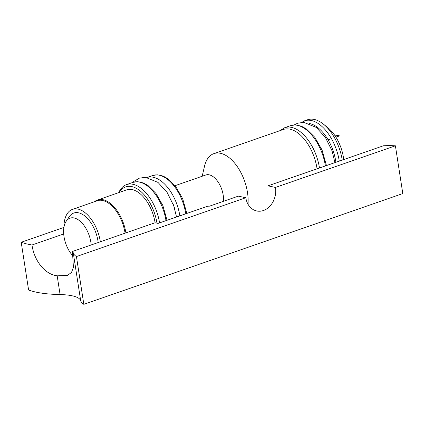 <?xml version="1.0" encoding="UTF-8"?>
<svg xmlns="http://www.w3.org/2000/svg" width="424" height="424" viewBox="0 0 424 424"><rect width="100%" height="100%" fill="white"/><g stroke="black" fill="none" stroke-linecap="round" stroke-linejoin="round"><path stroke-width="0.64" d="M343.716 159.562A31.328 17.199 -109.2 0 0 327.71 127.555L323.348 124.068A37.593 20.638 -109.2 0 0 307.506 119.78L301.39 122.403M342.232 160.076A37.593 20.638 -109.2 0 0 323.348 124.068M317.072 168.81A36.337 19.949 -109.2 0 0 283.449 129.458L213.929 153.599A36.337 19.949 -109.2 0 0 204.479 166.346L202.179 176.252M248.013 204.23A36.337 19.949 -109.2 0 0 237.663 167.146A36.337 19.949 -109.2 0 0 213.929 153.599M223.453 201.321A18.794 10.319 -109.2 0 0 218.153 182.06A18.794 10.319 -109.2 0 0 205.831 174.985L175.059 185.67M159.562 222.881A35.711 19.605 -109.2 0 0 126.575 184.599A35.711 19.605 -109.2 0 0 118.757 192.618M156.959 223.157A33.83 18.576 -109.2 0 0 140.222 190.954A33.83 18.576 -109.2 0 0 119.361 192.411M275.494 187.44L268.026 185.845L383.444 145.761A62.651 16.531 -8.8 0 1 395.401 145.798L275.494 187.44A18.794 14.909 -77.9 0 1 256.727 210.972A18.794 14.909 -77.9 0 1 245.814 197.743L238.346 196.148L209.525 206.159L207.548 206.218L158.078 223.395L155.094 222.759A30.698 16.854 -109.2 0 0 126.739 189.846L97.552 199.985A30.698 16.854 -109.2 0 0 94.557 201.686M125.907 232.893A30.698 16.854 -109.2 0 0 97.552 199.985M125.069 233.184A30.072 16.509 -109.2 0 0 97.26 200.748L72.525 209.334A30.072 16.509 -109.2 0 0 63.939 227.296M100.34 241.77A30.072 16.509 -109.2 0 0 72.525 209.334M98.183 242.523A26.171 14.368 -109.2 0 0 85.844 216.86A26.171 14.368 -109.2 0 0 69.303 216.659L66.165 221.291A22.557 12.381 -109.2 0 0 73.098 256.123M91.187 244.95A22.557 12.381 -109.2 0 0 80.857 221.869A22.557 12.381 -109.2 0 0 66.165 221.291M395.401 145.798L402.8 193.572L83.83 304.342A62.651 16.531 -8.8 0 1 80.677 300.674A43.858 11.57 -8.8 0 0 60.081 294.563A87.715 23.14 -8.8 0 1 28.599 290.027L21.2 242.247A87.715 23.14 -8.8 0 0 31.986 244.993L63.706 233.979M334.531 135.018A87.715 23.14 -8.8 0 1 339.571 135.876L335.93 137.143M331.478 138.685L328.123 139.851M311.688 145.559L309.292 146.391M63.918 227.412L21.2 242.247M155.094 222.759L72.44 251.459A43.858 11.57 -8.8 0 1 73.278 252.895A62.651 16.531 -8.8 0 0 76.431 256.562L83.83 304.342M245.814 197.743L76.431 256.562M31.986 244.993C34.026 259.732 44.032 274.169 57.176 275.823L67.379 275.457L71.529 272.42L73.41 267.205L72.44 251.459M339.264 161.104A37.593 20.638 -109.2 0 0 304.538 120.808M335.909 162.27A35.086 19.26 -109.2 0 0 309.165 123.458M325.409 165.917A37.593 20.638 -109.2 0 0 290.689 125.621L284.753 127.682L279.808 130.725M319.473 167.978A37.593 20.638 -109.2 0 0 284.753 127.682M185.781 213.776A35.711 19.605 -109.2 0 0 152.794 175.494L147.07 177.481A35.711 19.605 -109.2 0 1 179.845 215.837M174.704 208.772A33.205 18.232 -109.2 0 0 172.838 203.372M165.996 220.644A35.711 19.605 -109.2 0 0 133.009 182.368L126.575 184.599M57.176 275.823L60.081 294.563M73.278 252.895L80.677 300.674M294.145 124.916L297.733 123.172L303.791 122.356L316.272 127.417L325.383 137.397L332.05 150.859L334.923 162.615M326.448 165.556L322.065 150.038L314.756 137.222L306.234 128.822L301.305 126.135L295.258 124.884L290.689 125.621M186.82 213.415L182.659 198.676L175.727 186.523L167.904 178.732L163.129 176.061L157.299 174.794L152.794 175.494M132.797 182.437L133.899 181.377L139.438 178.144L145.496 177.327L157.977 182.389L167.088 192.369L173.755 205.831L176.538 216.987M167.029 220.289L162.874 205.55L155.937 193.392L148.114 185.601L143.344 182.929L137.508 181.663L133.009 182.368"/></g></svg>
